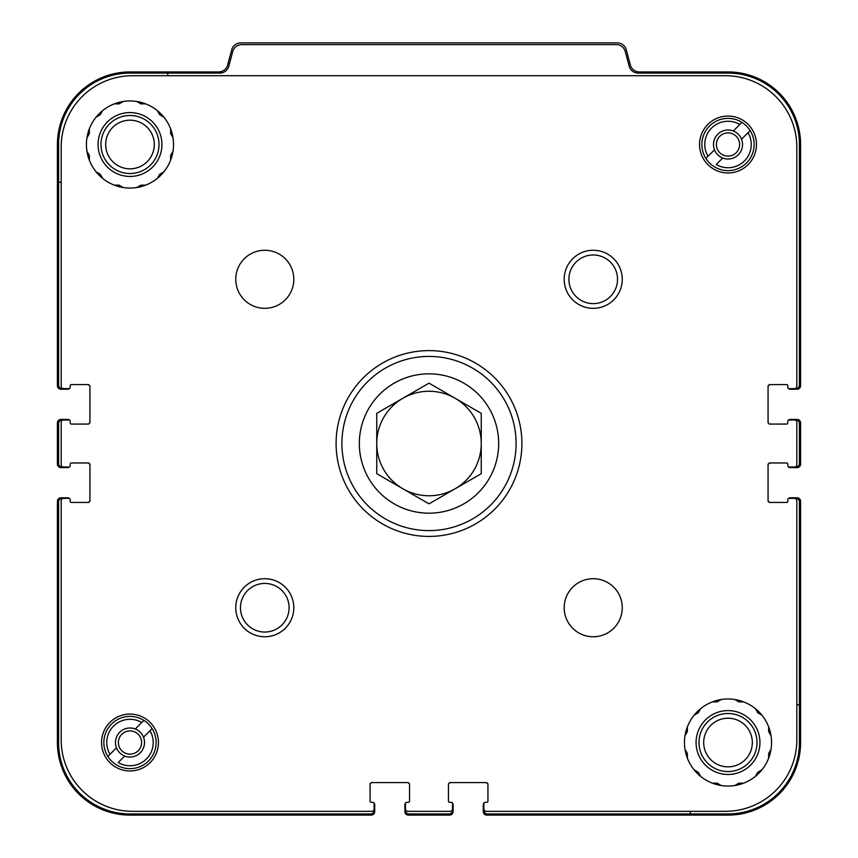 <?xml version="1.0" encoding="UTF-8"?>
<svg xmlns="http://www.w3.org/2000/svg" width="858" height="858" viewBox="0 0 858 858"><rect width="100%" height="100%" fill="white"/><g stroke="black" fill="none" stroke-linecap="round" stroke-linejoin="round"><path stroke-width="1.29" d="M790.132 388.653L795.945 388.653A3.486 3.486 0 0 0 799.42 385.167L799.42 144.509A71.418 71.418 0 0 0 728.013 73.091L638.18 73.091A9.288 9.288 0 0 1 629.204 66.205L625.268 51.523A9.288 9.288 0 0 0 616.301 44.637L241.699 44.637A9.288 9.288 0 0 0 232.733 51.523L228.796 66.205A9.288 9.288 0 0 1 219.82 73.091L167.728 73.091L167.728 75.708M61.186 182.239L58.58 182.239L58.58 385.167A3.486 3.486 0 0 0 62.055 388.653L67.868 388.653M769.229 384.588L786.647 384.588A1.158 1.158 0 0 1 787.816 385.746L787.816 387.484A1.158 1.158 0 0 0 788.974 388.653L794.487 388.653A2.327 2.327 0 0 0 796.814 386.325L796.814 147.115A71.418 71.418 0 0 0 725.396 75.708L132.604 75.708A71.418 71.418 0 0 0 61.186 147.115L61.186 386.325A2.327 2.327 0 0 0 63.513 388.653L69.026 388.653A1.158 1.158 0 0 0 70.184 387.484L70.184 385.746A1.158 1.158 0 0 1 71.353 384.588L88.771 384.588M89.929 385.746L89.929 386.904A2.327 2.327 0 0 0 87.602 384.588M89.929 386.904L89.929 422.908M88.771 424.066L87.602 424.066A2.327 2.327 0 0 0 89.929 421.739M67.868 420.002L62.055 420.002A3.486 3.486 0 0 0 58.58 423.487L58.58 463.545A3.486 3.486 0 0 0 62.055 467.031L67.868 467.031M87.602 424.066L71.353 424.066A1.158 1.158 0 0 1 70.184 422.908L70.184 421.16A1.158 1.158 0 0 0 69.026 420.002L63.513 420.002A2.327 2.327 0 0 0 61.186 422.318L61.186 464.704A2.327 2.327 0 0 0 63.513 467.031L69.026 467.031A1.158 1.158 0 0 0 70.184 465.873L70.184 464.124A1.158 1.158 0 0 1 71.353 462.966L88.771 462.966M89.929 464.124L89.929 465.283A2.327 2.327 0 0 0 87.602 462.966M89.929 465.283L89.929 501.286M88.771 502.445L87.602 502.445A2.327 2.327 0 0 0 89.929 500.128M67.868 498.38L62.055 498.38A3.486 3.486 0 0 0 58.58 501.866L58.58 742.524A71.418 71.418 0 0 0 129.987 813.942L370.645 813.942A3.486 3.486 0 0 0 374.131 810.456L374.131 804.654M87.602 502.445L71.353 502.445A1.158 1.158 0 0 1 70.184 501.286L70.184 499.538A1.158 1.158 0 0 0 69.026 498.38L63.513 498.38A2.327 2.327 0 0 0 61.186 500.707L61.186 739.907A71.418 71.418 0 0 0 132.604 811.325L371.814 811.325A2.327 2.327 0 0 0 374.131 809.008L374.131 803.485A1.158 1.158 0 0 0 372.973 802.327L371.235 802.327A1.158 1.158 0 0 1 370.066 801.168L370.066 783.751M371.235 782.582L372.393 782.582A2.327 2.327 0 0 0 370.066 784.909M372.393 782.582L408.387 782.582M409.545 783.751L409.545 784.909A2.327 2.327 0 0 0 407.228 782.582M405.491 804.654L405.491 810.456A3.486 3.486 0 0 0 408.966 813.942L449.034 813.942A3.486 3.486 0 0 0 452.509 810.456L452.509 804.654M409.545 784.909L409.545 801.168A1.158 1.158 0 0 1 408.387 802.327L406.649 802.327A1.158 1.158 0 0 0 405.491 803.485L405.491 809.008A2.327 2.327 0 0 0 407.807 811.325L450.193 811.325A2.327 2.327 0 0 0 452.509 809.008L452.509 803.485A1.158 1.158 0 0 0 451.351 802.327L449.613 802.327A1.158 1.158 0 0 1 448.455 801.168L448.455 783.751M449.613 782.582L450.772 782.582A2.327 2.327 0 0 0 448.455 784.909M450.772 782.582L486.765 782.582M487.934 783.751L487.934 784.909A2.327 2.327 0 0 0 485.607 782.582M483.869 804.654L483.869 810.456A3.486 3.486 0 0 0 487.355 813.942L690.272 813.942L690.272 811.325M796.814 704.783L799.42 704.783L799.42 501.866A3.486 3.486 0 0 0 795.945 498.38L790.132 498.38M487.934 784.909L487.934 801.168A1.158 1.158 0 0 1 486.765 802.327L485.027 802.327A1.158 1.158 0 0 0 483.869 803.485L483.869 809.008A2.327 2.327 0 0 0 486.186 811.325L725.396 811.325A71.418 71.418 0 0 0 796.814 739.907L796.814 500.707A2.327 2.327 0 0 0 794.487 498.38L788.974 498.38A1.158 1.158 0 0 0 787.816 499.538L787.816 501.286A1.158 1.158 0 0 1 786.647 502.445L769.229 502.445M768.071 501.286L768.071 500.128A2.327 2.327 0 0 0 770.398 502.445M768.071 500.128L768.071 464.124M769.229 462.966L770.398 462.966A2.327 2.327 0 0 0 768.071 465.283M790.132 467.031L795.945 467.031A3.486 3.486 0 0 0 799.42 463.545L799.42 423.487A3.486 3.486 0 0 0 795.945 420.002L790.132 420.002M770.398 462.966L786.647 462.966A1.158 1.158 0 0 1 787.816 464.124L787.816 465.873A1.158 1.158 0 0 0 788.974 467.031L794.487 467.031A2.327 2.327 0 0 0 796.814 464.704L796.814 422.318A2.327 2.327 0 0 0 794.487 420.002L788.974 420.002A1.158 1.158 0 0 0 787.816 421.16L787.816 422.908A1.158 1.158 0 0 1 786.647 424.066L769.229 424.066M768.071 422.908L768.071 421.739A2.327 2.327 0 0 0 770.398 424.066M768.071 421.739L768.071 385.746M58.58 182.239L58.58 144.509A71.418 71.418 0 0 1 129.987 73.091L167.728 73.091M799.42 704.783L799.42 742.524A71.418 71.418 0 0 1 728.013 813.942L690.272 813.942M69.519 420.109A2.327 2.327 0 0 0 67.868 419.423L60.897 419.423A3.486 3.486 0 0 0 57.411 422.908L57.411 464.124A3.486 3.486 0 0 0 60.897 467.61L67.868 467.61A2.327 2.327 0 0 0 69.519 466.924M69.519 498.487A2.327 2.327 0 0 0 67.868 497.801L60.897 497.801A3.486 3.486 0 0 0 57.411 501.286L57.411 742.524A72.576 72.576 0 0 0 129.987 815.1L371.235 815.1A3.486 3.486 0 0 0 374.71 811.614L374.71 804.654A2.327 2.327 0 0 0 374.024 803.002M405.598 803.002A2.327 2.327 0 0 0 404.901 804.654L404.901 811.614A3.486 3.486 0 0 0 408.387 815.1L449.613 815.1A3.486 3.486 0 0 0 453.099 811.614L453.099 804.654A2.327 2.327 0 0 0 452.402 803.002M483.976 803.002A2.327 2.327 0 0 0 483.29 804.654L483.29 811.614A3.486 3.486 0 0 0 486.765 815.1L728.013 815.1A72.576 72.576 0 0 0 800.589 742.524L800.589 501.286A3.486 3.486 0 0 0 797.103 497.801L790.132 497.801A2.327 2.327 0 0 0 788.481 498.487M788.481 466.924A2.327 2.327 0 0 0 790.132 467.61L797.103 467.61A3.486 3.486 0 0 0 800.589 464.124L800.589 422.908A3.486 3.486 0 0 0 797.103 419.423L790.132 419.423A2.327 2.327 0 0 0 788.481 420.109M788.481 388.545A2.327 2.327 0 0 0 790.132 389.232L797.103 389.232A3.486 3.486 0 0 0 800.589 385.746L800.589 144.509A72.576 72.576 0 0 0 728.013 71.933L639.339 71.933A9.288 9.288 0 0 1 630.362 65.047L626.276 49.785A9.288 9.288 0 0 0 617.299 42.9L240.701 42.9A9.288 9.288 0 0 0 231.724 49.785L227.638 65.047A9.288 9.288 0 0 1 218.661 71.933L129.987 71.933A72.576 72.576 0 0 0 57.411 144.509L57.411 385.746A3.486 3.486 0 0 0 60.897 389.232L67.868 389.232A2.327 2.327 0 0 0 69.519 388.545M734.791 785.542L738.899 783.172L743.639 783.172M755.394 776.383L757.764 772.275L761.872 769.905M768.65 758.161L768.65 753.41L771.02 749.302M771.02 735.746L768.65 731.638L768.65 726.887M761.872 715.143L757.764 712.773L755.394 708.665M743.639 701.887L738.899 701.887L734.791 699.506M721.224 699.506L717.116 701.887L712.376 701.887M700.632 708.665L698.262 712.773L694.154 715.143M687.365 726.887L687.365 731.638L684.995 735.746M684.995 749.302L687.365 753.41L687.365 758.161M694.154 769.905L698.262 772.275L700.632 776.383M712.376 783.172L717.116 783.172L721.224 785.542M759.941 742.524A31.928 31.928 0 0 1 712.043 770.184A31.928 31.928 0 0 1 712.043 714.875A31.928 31.928 0 0 1 759.941 742.524M757.035 742.524A29.033 29.033 0 0 1 713.491 767.663A29.033 29.033 0 0 1 713.491 717.385A29.033 29.033 0 0 1 757.035 742.524M752.327 742.524A24.314 24.314 0 0 1 715.851 763.588A24.314 24.314 0 0 1 715.851 721.471A24.314 24.314 0 0 1 752.327 742.524M136.776 187.516L140.884 185.146L145.624 185.146M157.368 178.367L159.738 174.26L163.846 171.89M170.635 160.135L170.635 155.395L173.005 151.287M173.005 137.72L170.635 133.612L170.635 128.872M163.846 117.128L159.738 114.758L157.368 110.65M145.624 103.861L140.884 103.861L136.776 101.491M123.209 101.491L119.101 103.861L114.361 103.861M102.606 110.65L100.236 114.758L96.128 117.128M89.35 128.872L89.35 133.612L86.98 137.72M86.98 151.287L89.35 155.395L89.35 160.135M96.128 171.89L100.236 174.26L102.606 178.367M114.361 185.146L119.101 185.146L123.209 187.516M161.926 144.509A31.928 31.928 0 0 1 114.028 172.158A31.928 31.928 0 0 1 114.028 116.849A31.928 31.928 0 0 1 161.926 144.509M159.02 144.509A29.033 29.033 0 0 1 115.476 169.648A29.033 29.033 0 0 1 115.476 119.369A29.033 29.033 0 0 1 159.02 144.509M154.301 144.509A24.314 24.314 0 0 1 117.836 165.562A24.314 24.314 0 0 1 117.836 123.445A24.314 24.314 0 0 1 154.301 144.509M143.501 737.226A14.511 14.511 0 0 1 124.689 756.037L118.2 762.526A23.22 23.22 0 0 0 150 730.726L152.113 728.614A26.126 26.126 0 0 0 143.897 720.409L135.296 729.01A14.511 14.511 0 0 0 116.474 747.822L107.872 756.434A26.126 26.126 0 0 1 143.897 720.409L141.784 722.522A23.22 23.22 0 0 0 109.985 754.321L107.872 756.434A26.126 26.126 0 0 0 148.466 761.003A26.126 26.126 0 0 0 152.113 728.614L143.501 737.226A14.511 14.511 0 0 0 135.296 729.01M741.526 139.2A14.511 14.511 0 0 1 722.704 158.022L716.215 164.511A23.22 23.22 0 0 0 748.015 132.711L750.128 130.598A26.126 26.126 0 0 0 741.913 122.383L733.311 130.995A14.511 14.511 0 0 0 714.5 149.807L705.887 158.408A26.126 26.126 0 0 1 741.913 122.383L739.8 124.496A23.22 23.22 0 0 0 708 156.295L705.887 158.408A26.126 26.126 0 0 0 746.481 162.977A26.126 26.126 0 0 0 750.128 130.598L741.526 139.2A14.511 14.511 0 0 0 733.311 130.995M770.398 384.588A2.327 2.327 0 0 0 768.071 386.904M771.557 742.524A43.544 43.544 0 0 0 706.241 704.815A43.544 43.544 0 0 0 706.241 780.233A43.544 43.544 0 0 0 771.557 742.524M622.254 607.732A29.033 29.033 0 0 0 578.7 582.593A29.033 29.033 0 0 0 578.7 632.872A29.033 29.033 0 0 0 622.254 607.732M293.811 279.3A29.033 29.033 0 0 0 250.268 254.15A29.033 29.033 0 0 0 250.268 304.44A29.033 29.033 0 0 0 293.811 279.3M173.531 144.509A43.544 43.544 0 0 0 108.215 106.789A43.544 43.544 0 0 0 108.215 182.218A43.544 43.544 0 0 0 173.531 144.509M336.1 443.511A92.9 92.9 0 0 1 475.45 363.063A92.9 92.9 0 0 1 475.45 523.97A92.9 92.9 0 0 1 336.1 443.511M293.811 607.732A29.033 29.033 0 0 0 250.268 582.593A29.033 29.033 0 0 0 250.268 632.872A29.033 29.033 0 0 0 293.811 607.732M622.254 279.3A29.033 29.033 0 0 0 578.7 254.15A29.033 29.033 0 0 0 578.7 304.44A29.033 29.033 0 0 0 622.254 279.3M158.44 742.524A28.453 28.453 0 0 0 115.766 717.889A28.453 28.453 0 0 0 115.766 767.159A28.453 28.453 0 0 0 158.44 742.524M756.456 144.509A28.453 28.453 0 0 0 713.781 119.863A28.453 28.453 0 0 0 713.781 169.144A28.453 28.453 0 0 0 756.456 144.509M617.535 279.3A24.314 24.314 0 0 0 581.059 258.237A24.314 24.314 0 0 0 581.059 300.354A24.314 24.314 0 0 0 617.535 279.3M289.092 607.732A24.314 24.314 0 0 0 252.627 586.679A24.314 24.314 0 0 0 252.627 628.796A24.314 24.314 0 0 0 289.092 607.732M341.913 443.511A87.087 87.087 0 0 1 472.544 368.093A87.087 87.087 0 0 1 472.544 518.94A87.087 87.087 0 0 1 341.913 443.511M359.33 443.511A69.67 69.67 0 0 1 463.835 383.172A69.67 69.67 0 0 1 463.835 503.85A69.67 69.67 0 0 1 359.33 443.511M376.748 443.511L376.748 473.68L429 503.85L481.252 473.68L481.252 413.341L429 383.172L376.748 413.341L376.748 443.511A52.252 52.252 0 0 1 455.126 398.262A52.252 52.252 0 0 1 455.126 488.77A52.252 52.252 0 0 1 376.748 443.511M714.5 149.807A14.511 14.511 0 0 0 722.704 158.022M116.474 747.822A14.511 14.511 0 0 0 124.689 756.037M716.398 144.509A11.615 11.615 0 0 1 733.815 134.449A11.615 11.615 0 0 1 733.815 154.558A11.615 11.615 0 0 1 716.398 144.509M118.383 742.524A11.615 11.615 0 0 1 135.8 732.464A11.615 11.615 0 0 1 135.8 752.584A11.615 11.615 0 0 1 118.383 742.524"/></g></svg>
